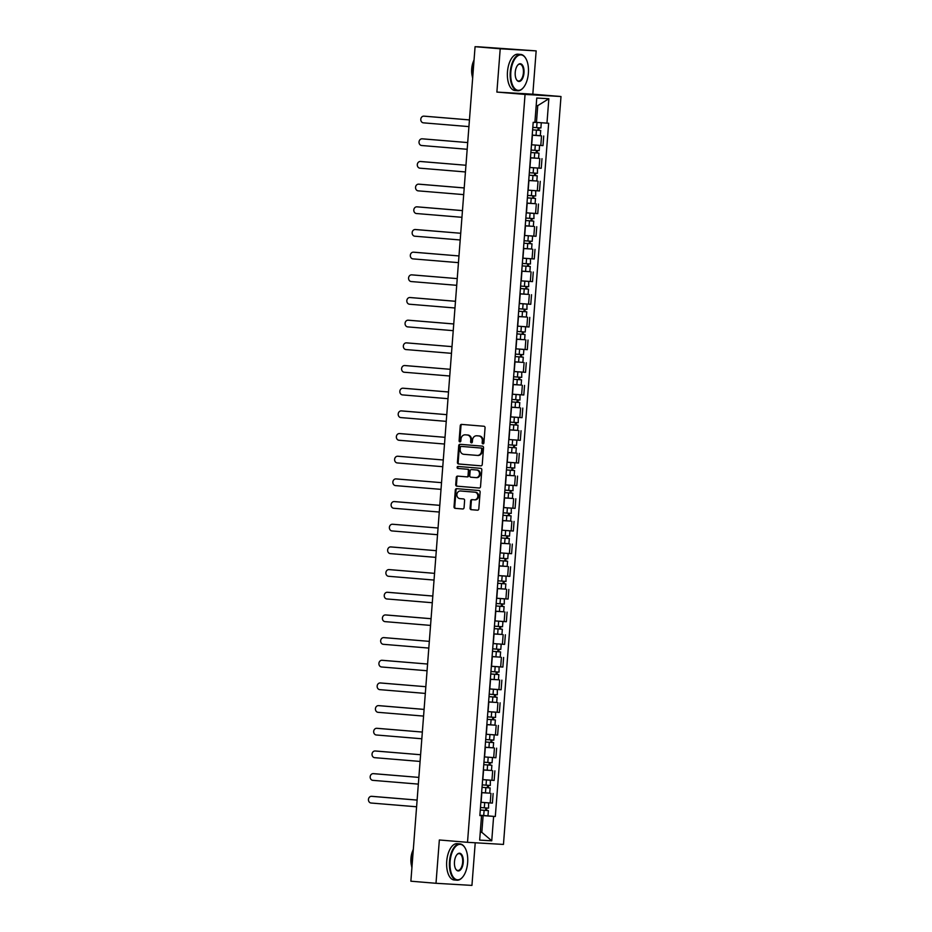 <?xml version="1.0" encoding="UTF-8"?>
<svg xmlns="http://www.w3.org/2000/svg" width="932" height="932" viewBox="0 0 932 932"><rect width="100%" height="100%" fill="white"/><g stroke="black" fill="none" stroke-linecap="round" stroke-linejoin="round"><path stroke-width="1.4" d="M482.951 443.865A1.002 0.874 -86.6 0 0 483.894 442.933L485.059 427.776A1.433 1.247 -86.6 0 0 483.929 426.25L461.608 424.398A1.433 1.247 -86.6 0 0 460.257 425.726L459.092 440.883A1.002 0.874 -86.6 0 0 460.827 441.022L460.979 439.065A4.578 3.984 -86.6 0 1 465.219 434.825A4.578 3.984 -86.6 0 1 465.301 434.825L467.165 434.976A4.578 3.984 -86.6 0 1 470.777 439.869L470.625 441.838A1.002 0.874 -86.6 0 0 472.361 441.978L472.512 440.021A4.578 3.984 -86.6 0 1 476.753 435.78A4.578 3.984 -86.6 0 1 476.835 435.78L478.698 435.931A4.578 3.984 -86.6 0 1 482.31 440.824L482.159 442.793A1.002 0.874 -86.6 0 0 482.951 443.865M470.077 508.15A1.433 1.247 -86.6 0 0 471.208 509.688L477.475 510.2A1.433 1.247 -86.6 0 0 478.815 508.872L480.12 492.049A1.433 1.247 -86.6 0 0 478.99 490.512L456.668 488.671A1.433 1.247 -86.6 0 0 455.317 489.987L454.024 506.822A1.433 1.247 -86.6 0 0 455.154 508.348L462.715 508.977A1.433 1.247 -86.6 0 0 464.066 507.66L464.614 500.449A1.433 1.247 -86.6 0 0 463.484 498.923L459.732 498.608A3.833 3.332 -86.6 0 1 460.326 490.978L475.017 492.201A3.833 3.332 -86.6 0 1 474.435 499.832L471.988 499.622A1.433 1.247 -86.6 0 0 470.637 500.95L470.077 508.15L470.8 508.196A1.433 1.247 -86.6 0 0 471.93 509.722L477.662 510.2M496.884 92.082L532.824 94.19L536.156 50.887L500.216 48.779L496.884 92.082L525.054 94.423L467.515 842.318L439.345 839.977L436.001 883.291L410.872 881.206L475.075 46.693L481.436 47.066L477.522 46.833M500.216 48.779L475.075 46.693M480.889 465.837A1.433 1.247 -86.6 0 0 482.24 464.509L483.533 447.675A1.433 1.247 -86.6 0 0 482.403 446.148L460.082 444.296A1.433 1.247 -86.6 0 0 458.73 445.624L457.437 462.458A1.433 1.247 -86.6 0 0 458.567 463.985L480.889 465.837M479.374 488.018L457.577 486.213A1.433 1.247 -86.6 0 1 456.447 484.687L455.725 484.64L456.284 477.44A1.433 1.247 -86.6 0 1 457.6 476.112A1.433 1.247 -86.6 0 0 457.6 476.112L466.687 476.858A1.433 1.247 -86.6 0 0 468.039 475.541L468.4 470.753A1.433 1.247 -86.6 0 0 467.27 469.227L457.845 468.447A1.002 0.874 -86.6 0 1 457.996 466.454L480.691 468.33A1.433 1.247 -86.6 0 1 481.821 469.856L480.528 486.69A1.433 1.247 -86.6 0 1 479.199 488.018L479.176 488.018A1.433 1.247 -86.6 0 0 479.199 488.018M479.176 488.018L456.855 486.166A1.433 1.247 -86.6 0 1 455.725 484.64M466.687 476.858A1.433 1.247 -86.6 0 0 466.711 476.858L467.433 476.904A1.433 1.247 -86.6 0 0 468.749 475.576L469.122 470.8A1.433 1.247 -86.6 0 0 467.992 469.274L457.845 468.447M536.156 50.887L477.522 46.74M532.824 94.19L560.994 96.52L503.455 844.427L467.515 842.318M436.001 883.291L471.942 885.4L475.227 842.773M531.473 144.775L540.805 145.462L541.539 135.874L532.207 135.187M541.539 135.874L537.962 135.524M540.805 145.462L542.995 145.602L543.729 136.002M536.215 158.195L530.459 157.858M535.818 167.923L529.726 167.469L541.247 168.273L541.981 158.673M534.467 180.866L528.724 180.528M534.071 190.594L527.978 190.14L539.5 190.944L540.245 181.344M532.72 203.537L526.976 203.199M532.323 213.265L526.231 212.811L537.752 213.614L538.498 204.026M530.984 226.22L525.229 225.87M524.495 235.47L536.017 236.285L536.75 226.697M529.236 248.891L523.493 248.541M528.84 258.607L522.747 258.164L534.269 258.956L535.003 249.368M527.489 271.562L521.745 271.212M527.093 281.278L521 280.835L532.522 281.627L533.267 272.039M525.741 294.232L519.998 293.895M525.345 303.96L519.264 303.506L530.774 304.298L531.52 294.71M524.005 316.903L518.25 316.565M517.516 326.153L529.038 326.981L529.772 317.381M522.258 339.574L516.514 339.236M515.769 348.824L527.291 349.651L528.025 340.052M520.51 362.245L514.767 361.907M520.114 371.973L514.021 371.518L525.543 372.322L526.289 362.723M518.763 384.928L513.019 384.578M518.367 394.644L512.285 394.189L523.796 394.993L524.541 385.405M517.027 407.599L511.272 407.249M516.619 417.315L510.538 416.86L522.06 417.664L522.794 408.076M515.279 430.269L509.536 429.92M508.79 439.52L520.312 440.335L521.046 430.747M513.532 452.94L507.789 452.591M513.136 462.656L507.043 462.214L518.565 463.006L519.31 453.418M511.785 475.611L506.041 475.273M511.388 485.339L505.307 484.885L516.817 485.677L517.563 476.089M510.049 498.282L504.294 497.944M509.641 508.01L503.56 507.556L515.081 508.359L515.815 498.76M508.301 520.953L502.558 520.615M501.812 530.203L513.334 531.03L514.068 521.431M506.554 543.624L500.81 543.286M500.065 552.874L511.586 553.701L512.332 544.102M504.818 566.307L499.063 565.957M504.41 576.023L498.329 575.568L509.851 576.372L510.585 566.784M503.07 588.977L497.315 588.628M502.663 598.693L496.581 598.239L508.103 599.043L508.837 589.455M501.323 611.648L495.579 611.299M494.834 620.898L506.356 621.714L507.09 612.126M499.575 634.319L493.832 633.97M493.086 643.569L504.608 644.385L505.354 634.797M497.839 656.99L492.084 656.652M497.432 666.718L491.35 666.264L502.872 667.056L503.606 657.468M496.092 679.661L490.337 679.323M495.684 689.389L489.603 688.934L501.125 689.738L501.859 680.139M494.344 702.332L488.601 701.994M493.948 712.06L487.855 711.605L499.377 712.409L500.111 702.81M492.597 725.003L486.853 724.665M486.108 734.253L497.63 735.08L498.375 725.48M490.861 747.685L485.106 747.336M484.372 756.924L495.894 757.751L496.628 748.163M489.114 770.356L483.358 770.007M488.706 780.072L482.625 779.618L494.146 780.422L494.88 770.834M487.366 793.027L481.623 792.678M486.97 802.743L480.877 802.301L492.399 803.093L493.133 793.505M539.418 122.593L534.898 122.255L536.459 122.372L537.741 105.654L536.18 105.561M491.747 840.815L481.832 832.334L480.271 832.206L481.832 832.334L483.114 815.628L493.622 816.397L491.747 840.815L479.665 840.105L481.541 815.698L479.852 815.593L533.197 122.337L534.886 122.441L536.762 98.023L548.843 98.734L546.967 123.152L536.459 122.372M493.622 816.397L495.311 816.502L548.657 123.245L546.967 123.152M525.054 94.423L560.994 96.52M483.114 815.628L479.875 815.349M485.619 815.698L495.311 816.502M481.541 815.698L479.863 815.5M548.843 98.734L537.741 105.654M483.335 443.795A1.002 0.874 -86.6 0 1 482.881 442.828L483.032 440.871A4.578 3.984 -86.6 0 0 479.409 435.978L478.698 435.931M477.382 435.815A4.578 3.984 -86.6 0 1 477.464 435.815A4.578 3.984 -86.6 0 1 477.557 435.827L479.409 435.978M465.849 434.86A4.578 3.984 -86.6 0 1 465.942 434.86A4.578 3.984 -86.6 0 1 466.023 434.871L467.876 435.023A4.578 3.984 -86.6 0 1 471.499 439.916L471.347 441.873A1.002 0.874 -86.6 0 0 471.802 442.84M462.132 424.444A1.433 1.247 -86.6 0 0 460.979 425.761L459.814 440.918A1.002 0.874 -86.6 0 0 460.268 441.885M460.606 444.343A1.433 1.247 -86.6 0 0 459.453 445.659L458.16 462.493A1.433 1.247 -86.6 0 0 459.29 464.031L481.075 465.837M481.669 449.108A1.002 0.874 -86.6 0 0 480.877 448.036L461.293 446.405A1.002 0.874 -86.6 0 0 460.35 447.337L460.187 449.399A4.578 3.984 -86.6 0 0 463.798 454.303L477.196 455.41A4.578 3.984 -86.6 0 0 477.277 455.41A4.578 3.984 -86.6 0 0 481.518 451.17L481.669 449.108L482.392 449.142A1.002 0.874 -86.6 0 0 481.599 448.071L480.877 448.036M461.992 446.451L462.004 446.451A1.002 0.874 -86.6 0 0 461.992 446.451L481.599 448.071M477.359 455.422L477.918 455.445A4.578 3.984 -86.6 0 0 478 455.457A4.578 3.984 -86.6 0 0 482.228 451.216L481.518 451.17M482.392 449.142L482.228 451.216M456.447 484.687L457.006 477.475L456.284 477.44M458.16 476.159A1.433 1.247 -86.6 0 0 457.006 477.475M466.734 476.869L467.398 476.904A1.433 1.247 -86.6 0 0 467.433 476.904M458.556 466.501A1.002 0.874 -86.6 0 0 458.567 468.493M476.077 477.638A3.833 3.332 -86.6 0 0 476.66 470.008L471.487 469.577A1.433 1.247 -86.6 0 0 470.136 470.905L469.775 475.681A1.433 1.247 -86.6 0 0 470.905 477.207L476.077 477.638M476.217 477.65L476.8 477.685A3.833 3.332 -86.6 0 0 477.382 470.054L476.66 470.008M472.209 469.623L472.175 469.623A1.433 1.247 -86.6 0 0 472.151 469.623A1.433 1.247 -86.6 0 1 472.209 469.623L477.382 470.054M472.512 499.668A1.433 1.247 -86.6 0 0 471.347 500.997L470.8 508.196M474.574 499.832L475.145 499.867A3.833 3.332 -86.6 0 0 475.739 492.236L475.017 492.201M460.909 491.013A3.833 3.332 -86.6 0 1 461.049 491.024L475.739 492.236M457.193 488.706A1.433 1.247 -86.6 0 0 456.039 490.034L454.734 506.868A1.433 1.247 -86.6 0 0 455.865 508.394L462.913 508.977M540.723 130.445L532.615 129.851L540.723 130.445L540.315 135.676L532.219 135.082M538.137 127.789L537.95 130.247M469.448 119.925L423.85 116.151A3.355 2.913 -86.6 0 0 423.338 122.838L468.936 126.612M532.813 127.381L540.909 127.964L541.271 122.733M534.898 122.278L541.317 122.733M424.666 116.197A3.355 2.913 93.4 0 1 424.782 116.209L469.448 119.902M539.069 127.859L538.882 130.27M538.976 153.116L530.879 152.522L538.976 153.116L538.58 158.347L530.471 157.753M536.389 150.46L536.203 152.918M422.918 138.868A3.355 2.913 93.4 0 1 423.046 138.88L467.701 142.573L422.114 138.821A3.355 2.913 -86.6 0 0 421.59 145.508L467.188 149.283M537.554 145.252L539.197 145.369M531.065 150.052L539.174 150.646L539.57 145.415M537.321 150.53L537.147 152.941M529.131 175.169L537.228 175.787L536.832 181.018L528.724 180.424M529.131 175.193L537.228 175.787M534.653 173.142L534.455 175.589M421.182 161.539A3.355 2.913 93.4 0 1 421.299 161.551L465.953 165.255L420.367 161.492A3.355 2.913 -86.6 0 0 419.854 168.179L465.441 171.954M529.318 172.723L537.426 173.317L537.449 168.04M529.726 167.492L537.822 168.086M535.585 173.201L535.399 175.612M510.841 72.102A17.79 8.784 94.7 0 0 514.289 88.027A17.79 8.784 94.7 0 0 523.376 87.62A17.79 8.784 94.7 0 0 528.386 73.127A17.79 8.784 94.7 0 0 525.788 58.436A17.79 8.784 94.7 0 0 516.794 56.631A17.79 8.784 94.7 0 0 510.841 72.102M523.236 87.783A18.221 8.994 -85.3 0 1 523.085 87.957A18.221 8.994 -85.3 0 1 517.726 90.742A18.221 8.994 -85.3 0 1 510.247 72.055A18.221 8.994 -85.3 0 1 520.743 54.429A18.221 8.994 -85.3 0 1 525.566 58.064A18.221 8.994 -85.3 0 1 525.683 58.25M515.233 72.358A8.889 4.392 -85.3 0 1 517.738 65.112A8.889 4.392 -85.3 0 1 522.281 64.914A8.889 4.392 -85.3 0 1 523.994 72.871A8.889 4.392 -85.3 0 1 521.023 80.606A8.889 4.392 -85.3 0 1 516.526 79.709A8.889 4.392 -85.3 0 1 515.233 72.358M516.41 79.511A8.458 4.171 94.7 0 0 518.542 81.014A8.458 4.171 94.7 0 0 523.4 72.824A8.458 4.171 94.7 0 0 519.928 64.157A8.458 4.171 94.7 0 0 517.586 65.287M472.652 78.265A18.221 8.994 -85.3 0 1 472.105 68.898A18.221 8.994 -85.3 0 1 474.085 59.671M472.326 76.471A13.118 6.477 -85.3 0 1 471.709 68.805A13.118 6.477 -85.3 0 1 473.607 61.034M517.726 90.742L514.953 90.509A18.221 8.994 -85.3 0 1 507.474 71.822A18.221 8.994 -85.3 0 1 517.959 54.196L520.743 54.429M450.098 861.564A17.79 8.784 94.7 0 0 453.546 877.49A17.79 8.784 94.7 0 0 462.633 877.082A17.79 8.784 94.7 0 0 467.643 862.589A17.79 8.784 94.7 0 0 465.045 847.899A17.79 8.784 94.7 0 0 456.051 846.093A17.79 8.784 94.7 0 0 450.098 861.564M462.482 877.245A18.221 8.994 -85.3 0 1 462.342 877.42A18.221 8.994 -85.3 0 1 456.983 880.204A18.221 8.994 -85.3 0 1 449.504 861.518A18.221 8.994 -85.3 0 1 459.989 843.891A18.221 8.994 -85.3 0 1 464.823 847.526A18.221 8.994 -85.3 0 1 464.928 847.712M454.478 861.82A8.889 4.392 -85.3 0 1 456.983 854.586A8.889 4.392 -85.3 0 1 461.526 854.376A8.889 4.392 -85.3 0 1 463.251 862.333A8.889 4.392 -85.3 0 1 460.28 870.069A8.889 4.392 -85.3 0 1 455.783 869.172A8.889 4.392 -85.3 0 1 454.478 861.82M455.666 868.973A8.458 4.171 94.7 0 0 457.787 870.476A8.458 4.171 94.7 0 0 462.656 862.298A8.458 4.171 94.7 0 0 459.185 853.619A8.458 4.171 94.7 0 0 456.843 854.761M411.909 867.739A18.221 8.994 -85.3 0 1 411.35 858.36A18.221 8.994 -85.3 0 1 413.33 849.134M411.583 865.933A13.118 6.477 -85.3 0 1 410.965 858.267A13.118 6.477 -85.3 0 1 412.864 850.497M456.983 880.204L454.21 879.983A18.221 8.994 -85.3 0 1 446.719 861.296A18.221 8.994 -85.3 0 1 457.216 843.658L459.989 843.891M527.384 197.84L535.492 198.458L535.085 203.689L526.988 203.094M527.384 197.864L535.492 198.458M532.906 195.813L532.72 198.26M464.206 187.949L418.619 184.163A3.355 2.913 -86.6 0 0 418.107 190.85L463.693 194.625M527.582 195.394L535.679 195.988L535.702 190.71M527.978 190.163L536.086 190.757M419.435 184.21A3.355 2.913 93.4 0 1 419.551 184.221L464.218 187.926M533.838 195.883L533.652 198.283M533.745 221.129L525.636 220.535L533.745 221.129L533.337 226.36L525.24 225.765M531.158 218.484L530.972 220.931M462.47 210.62L416.872 206.834A3.355 2.913 -86.6 0 0 416.359 213.521L461.957 217.307M525.834 218.065L533.931 218.659L533.954 213.381M526.231 212.834L534.339 213.428M417.687 206.892A3.355 2.913 93.4 0 1 417.816 206.892L462.47 210.597M532.09 218.554L531.904 220.954M531.997 243.8L523.9 243.205L531.997 243.8L531.601 249.03L523.493 248.436M529.411 241.155L529.225 243.601M415.94 229.563A3.355 2.913 93.4 0 1 416.068 229.563L460.723 233.268L415.136 229.517A3.355 2.913 -86.6 0 0 414.612 236.192L460.21 239.978M530.576 235.936L532.219 236.052M524.087 240.736L532.195 241.33L532.591 236.099M530.343 241.225L530.168 243.625M530.261 266.47L522.153 265.876L530.261 266.47L529.854 271.701L521.745 271.119M527.675 263.826L527.477 266.272M414.204 252.234A3.355 2.913 93.4 0 1 414.321 252.234L458.975 255.939L413.389 252.188A3.355 2.913 -86.6 0 0 412.876 258.875L458.462 262.649M522.339 263.406L530.448 264.001L530.471 258.723M522.747 258.176L530.844 258.77M528.607 263.896L528.421 266.296M520.405 288.536L528.514 289.141L528.106 294.384L520.009 293.79M520.405 288.559L528.514 289.141M525.928 286.497L525.741 288.955M412.457 274.905A3.355 2.913 93.4 0 1 412.573 274.917L457.239 278.61L411.641 274.858A3.355 2.913 -86.6 0 0 411.128 281.546L456.715 285.32M520.604 286.077L528.7 286.672L528.724 281.394M521 280.847L529.108 281.441M526.86 286.567L526.673 288.978M526.766 311.824L518.67 311.23L526.766 311.824L526.359 317.055L518.262 316.461M524.18 309.168L523.994 311.626M455.492 301.304L409.894 297.529A3.355 2.913 -86.6 0 0 409.381 304.216L454.979 307.991M518.856 308.76L526.953 309.354L526.976 304.065M519.252 303.517L527.361 304.112M410.709 297.576A3.355 2.913 93.4 0 1 410.837 297.588L455.492 301.281M525.112 309.238L524.926 311.649M525.019 334.495L516.922 333.901L525.019 334.495L524.623 339.726L516.514 339.132M522.433 331.839L522.246 334.297M453.744 323.975L408.158 320.2A3.355 2.913 -86.6 0 0 407.633 326.887L453.232 330.662M523.598 326.631L525.24 326.748M517.109 331.431L525.217 332.025L525.613 326.794M408.962 320.247A3.355 2.913 93.4 0 1 409.09 320.258L453.744 323.952M523.376 331.909L523.19 334.32M523.283 357.166L515.175 356.572L523.283 357.166L522.875 362.397L514.767 361.802M520.697 354.521L520.499 356.968M407.226 342.918A3.355 2.913 93.4 0 1 407.342 342.929L451.997 346.634L406.41 342.871A3.355 2.913 -86.6 0 0 405.898 349.558L451.484 353.333M521.862 349.302L523.493 349.418M515.361 354.102L523.469 354.696L523.866 349.465M521.629 354.579L521.442 356.991M513.427 379.219L521.536 379.837L521.128 385.067L513.031 384.473M513.427 379.242L521.536 379.837M518.949 377.192L518.763 379.639M405.478 365.589A3.355 2.913 93.4 0 1 405.595 365.6L450.261 369.305L404.663 365.542A3.355 2.913 -86.6 0 0 404.15 372.229L449.737 376.004M513.625 376.773L521.722 377.367L521.745 372.089M514.021 371.542L522.13 372.136M519.881 377.262L519.695 379.662M511.691 401.89L519.788 402.507L519.38 407.738L511.284 407.144M511.691 401.913L519.788 402.507M517.202 399.863L517.015 402.309M448.513 391.999L402.915 388.213A3.355 2.913 -86.6 0 0 402.403 394.9L448.001 398.686M511.878 399.444L519.974 400.038L519.998 394.76M512.274 394.213L520.382 394.807M403.731 388.271A3.355 2.913 93.4 0 1 403.859 388.271L448.513 391.976M518.134 399.933L517.947 402.333M518.041 425.178L509.944 424.584L518.041 425.178L517.644 430.409L509.536 429.815M515.454 422.534L515.268 424.98M446.766 414.67L401.179 410.896A3.355 2.913 -86.6 0 0 400.655 417.571L446.253 421.357M510.13 422.114L518.239 422.709L518.262 417.431M510.538 416.884L518.635 417.478M401.983 410.942A3.355 2.913 93.4 0 1 402.111 410.942L446.766 414.647M516.398 422.604L516.212 425.004M516.305 447.849L508.196 447.255L516.305 447.849L515.897 453.08L507.789 452.498M513.718 445.205L513.52 447.651M400.247 433.613A3.355 2.913 93.4 0 1 400.364 433.613L445.018 437.318L399.432 433.566A3.355 2.913 -86.6 0 0 398.919 440.253L444.506 444.028M514.883 439.986L516.514 440.102M508.383 444.785L516.491 445.38L516.887 440.149M514.65 445.275L514.464 447.675M506.449 469.914L514.557 470.52L514.149 475.763L506.053 475.169M506.449 469.938L514.557 470.52M511.971 467.876L511.785 470.334M398.5 456.284A3.355 2.913 93.4 0 1 398.616 456.296L443.283 459.989L397.684 456.237A3.355 2.913 -86.6 0 0 397.172 462.924L442.758 466.699M506.647 467.456L514.744 468.05L514.767 462.773M507.043 462.225L515.151 462.82M512.903 467.946L512.716 470.357M504.713 492.585L512.81 493.203L512.402 498.434L504.305 497.839M504.713 492.609L512.81 493.203M510.223 490.547L510.037 493.005M396.752 478.955A3.355 2.913 93.4 0 1 396.881 478.966L441.535 482.66L395.937 478.908A3.355 2.913 -86.6 0 0 395.424 485.595L441.022 489.37M504.899 490.139L512.996 490.733L513.019 485.444M505.295 484.908L513.404 485.49M511.155 490.616L510.969 493.028M511.062 515.874L502.965 515.279L511.062 515.874L510.666 521.105L502.558 520.51M508.476 513.217L508.29 515.676M439.788 505.354L394.201 501.579A3.355 2.913 -86.6 0 0 393.677 508.266L439.275 512.041M503.152 512.81L511.26 513.404L511.284 508.126M503.56 507.579L511.656 508.173M395.005 501.626A3.355 2.913 93.4 0 1 395.133 501.637L439.788 505.33M509.42 513.287L509.233 515.699M509.326 538.545L501.218 537.95L509.326 538.545L508.919 543.775L500.81 543.181M506.74 535.9L506.542 538.346M393.269 524.297A3.355 2.913 93.4 0 1 393.386 524.308L438.04 528.013L392.454 524.25A3.355 2.913 -86.6 0 0 391.941 530.937L437.527 534.712M507.905 530.681L509.536 530.797M501.404 535.481L509.513 536.075L509.909 530.844M507.672 535.958L507.486 538.37M507.579 561.215L499.47 560.621L507.579 561.215L507.171 566.446L499.074 565.852M504.993 558.571L504.806 561.017M391.522 546.967A3.355 2.913 93.4 0 1 391.638 546.979L436.304 550.684L390.706 546.921A3.355 2.913 -86.6 0 0 390.193 553.608L435.78 557.383M506.158 553.352L507.789 553.468M499.668 558.152L507.765 558.746L508.173 553.515M505.925 558.641L505.738 561.041M497.735 583.269L505.831 583.886L505.435 589.117L497.327 588.523M497.735 583.292L505.831 583.886M503.245 581.242L503.059 583.688M389.774 569.65A3.355 2.913 93.4 0 1 389.902 569.65L434.557 573.355L388.959 569.592A3.355 2.913 -86.6 0 0 388.446 576.279L434.044 580.065M497.921 580.822L506.018 581.417L506.041 576.139M498.317 575.592L506.425 576.186M504.177 581.312L503.991 583.712M504.084 606.557L495.987 605.963L504.084 606.557L503.688 611.788L495.579 611.194M501.498 603.913L501.311 606.359M432.809 596.049L387.223 592.274A3.355 2.913 -86.6 0 0 386.698 598.95L432.297 602.736M496.173 603.493L504.282 604.087L504.305 598.81M496.581 598.262L504.678 598.857M388.027 592.321A3.355 2.913 93.4 0 1 388.155 592.321L432.809 596.026M502.441 603.983L502.255 606.383M502.348 629.228L494.24 628.634L502.348 629.228L501.94 634.459L493.832 633.877M499.762 626.584L499.575 629.03M431.062 618.72L385.475 614.945A3.355 2.913 -86.6 0 0 384.963 621.632L430.549 625.407M500.927 621.364L502.558 621.481M494.426 626.164L502.534 626.758L502.93 621.528M386.291 614.992A3.355 2.913 93.4 0 1 386.407 614.992L431.062 618.697M500.694 626.654L500.507 629.053M500.601 651.911L492.492 651.317L500.601 651.911L500.193 657.142L492.096 656.547M498.014 649.255L497.828 651.713M384.543 637.663A3.355 2.913 93.4 0 1 384.66 637.674L429.326 641.367L383.728 637.616A3.355 2.913 -86.6 0 0 383.215 644.303L428.802 648.078M499.179 644.035L500.81 644.152M492.69 648.847L500.787 649.429L501.195 644.198M498.946 649.324L498.76 651.736M490.756 673.964L498.853 674.582L498.457 679.812L490.349 679.218M490.756 673.987L498.853 674.582M496.267 671.925L496.08 674.384M382.796 660.334A3.355 2.913 93.4 0 1 382.924 660.345L427.578 664.038L381.98 660.287A3.355 2.913 -86.6 0 0 381.468 666.974L427.066 670.749M490.943 671.518L499.039 672.112L499.063 666.834M491.339 666.287L499.447 666.869M497.199 671.995L497.012 674.407M489.009 696.635L497.106 697.253L496.709 702.483L488.601 701.889M489.009 696.658L497.106 697.253M494.519 694.608L494.333 697.054M381.048 683.005A3.355 2.913 93.4 0 1 381.176 683.016L425.831 686.709L380.244 682.958A3.355 2.913 -86.6 0 0 379.72 689.645L425.318 693.42M489.195 694.189L497.304 694.783L497.327 689.505M489.603 688.958L497.7 689.552M495.463 694.666L495.276 697.078M495.37 719.923L487.261 719.329L495.37 719.923L494.962 725.154L486.865 724.56M492.783 717.279L492.597 719.725M424.083 709.415L378.497 705.629A3.355 2.913 -86.6 0 0 377.984 712.316L423.571 716.091M487.448 716.859L495.556 717.454L495.579 712.176M487.855 711.629L495.952 712.223M379.312 705.675A3.355 2.913 93.4 0 1 379.429 705.687L424.083 709.392M493.715 717.337L493.529 719.749M493.622 742.594L485.514 742L493.622 742.594L493.214 747.825L485.118 747.231M491.036 739.95L490.849 742.396M377.565 728.346A3.355 2.913 93.4 0 1 377.681 728.358L422.347 732.063L376.749 728.3A3.355 2.913 -86.6 0 0 376.237 734.987L421.823 738.773M492.201 734.731L493.832 734.847M485.712 739.53L493.809 740.125L494.216 734.894M491.968 740.02L491.781 742.42M491.875 765.265L483.778 764.671L491.875 765.265L491.479 770.496L483.37 769.902M489.288 762.621L489.102 765.067M375.817 751.029A3.355 2.913 93.4 0 1 375.945 751.029L420.6 754.734L375.002 750.982A3.355 2.913 -86.6 0 0 374.489 757.658L420.087 761.444M490.453 757.401L492.084 757.518M483.964 762.201L492.061 762.795L492.469 757.565M490.22 762.691L490.034 765.09M482.03 787.33L490.127 787.936L489.731 793.167L481.623 792.573M482.03 787.342L490.127 787.936M487.541 785.292L487.354 787.738M374.07 773.7A3.355 2.913 93.4 0 1 374.198 773.7L418.852 777.404L373.266 773.653A3.355 2.913 -86.6 0 0 372.742 780.34L418.34 784.115M482.217 784.872L490.325 785.466L490.349 780.189M482.625 779.641L490.721 780.235M488.485 785.361L488.298 787.761M488.391 810.607L480.283 810.013L488.391 810.607L487.984 815.849L479.887 815.255M485.805 807.962L485.619 810.409M417.105 800.099L371.518 796.324A3.355 2.913 -86.6 0 0 371.006 803.011L416.592 806.786M480.469 807.543L488.578 808.137L488.601 802.86M480.877 802.312L488.974 802.906M372.334 796.371A3.355 2.913 93.4 0 1 372.45 796.371L417.105 800.075M486.737 808.032L486.551 810.432M491.956 780.294L492.69 770.706M493.692 757.623L494.438 748.035M495.44 734.952L496.173 725.352M497.187 712.281L497.921 702.681M498.935 689.61L499.668 680.011M500.67 666.928L501.416 657.34M502.418 644.257L503.152 634.669M504.165 621.586L504.899 611.998M505.913 598.915L506.647 589.327M507.649 576.244L508.394 566.656M509.396 553.573L510.13 543.973M511.144 530.902L511.878 521.303M512.891 508.231L513.625 498.632M514.627 485.549L515.373 475.961M516.375 462.878L517.109 453.29M518.122 440.207L518.856 430.619M519.87 417.536L520.604 407.948M521.605 394.865L522.351 385.277M523.353 372.194L524.087 362.595M525.1 349.523L525.834 339.924M526.848 326.852L527.582 317.253M528.584 304.17L529.329 294.582M530.331 281.499L531.065 271.911M532.079 258.828L532.813 249.24M533.826 236.157L534.56 226.569M535.562 213.486L536.308 203.898M537.31 190.815L538.044 181.216M539.057 168.144L539.791 158.545M490.209 802.965L490.943 793.377M481.087 802.289L481.832 792.701M482.834 779.618L483.568 770.03M484.582 756.947L485.316 747.359M486.318 734.276L487.063 724.677M488.065 711.605L488.811 702.006M489.813 688.934L490.547 679.335M491.56 666.252L492.294 656.664M493.296 643.581L494.042 633.993M495.043 620.91L495.789 611.322M496.791 598.239L497.525 588.651M498.538 575.568L499.272 565.98M500.274 552.897L501.02 543.298M502.022 530.226L502.767 520.627M503.769 507.556L504.503 497.956M505.517 484.873L506.251 475.285M507.253 462.202L507.998 452.614M509 439.531L509.746 429.943M510.748 416.86L511.482 407.272M512.495 394.189L513.229 384.601M514.231 371.518L514.977 361.919M515.978 348.848L516.724 339.248M517.726 326.177L518.46 316.577M519.473 303.494L520.207 293.906M521.209 280.823L521.955 271.235M522.957 258.152L523.702 248.564M524.704 235.481L525.438 225.894M526.452 212.811L527.186 203.223M528.188 190.14L528.933 180.54M529.935 167.469L530.681 157.869M531.683 144.798L532.417 135.198M483.032 440.871L482.31 440.824M477.557 435.827L476.835 435.78M471.347 441.873L470.625 441.838M471.499 439.916L470.777 439.869M467.876 435.023L467.165 434.976M466.023 434.871L465.301 434.825M459.814 440.918L459.092 440.883M460.979 425.761L460.257 425.726M482.881 442.828L482.159 442.793M459.29 464.031L458.567 463.985M458.16 462.493L457.437 462.458M459.453 445.659L458.73 445.624M457.577 486.213L456.855 486.166M468.749 475.576L468.039 475.541M469.122 470.8L468.4 470.753M467.992 469.274L467.27 469.227M471.347 500.997L470.637 500.95M461.049 491.024L460.326 490.978M455.865 508.394L455.154 508.348M454.734 506.868L454.024 506.822M456.039 490.034L455.317 489.987M471.93 509.722L471.208 509.688M536.448 130.154L536.051 135.385M537.042 122.441L536.646 127.672M424.782 116.209L423.85 116.151M534.712 152.825L534.304 158.056M535.294 145.112L534.898 150.355M423.046 138.88L422.114 138.821M532.964 175.496L532.556 180.726M533.558 167.795L533.151 173.026M421.299 161.551L420.367 161.492M531.217 198.167L530.809 203.397M531.811 190.466L531.403 195.697M419.551 184.221L418.619 184.163M529.469 220.837L529.073 226.068M530.063 213.137L529.667 218.368M417.816 206.892L416.872 206.834M527.733 243.508L527.326 248.739M528.316 235.808L527.92 241.039M416.068 229.563L415.136 229.517M525.986 266.179L525.578 271.41M526.58 258.479L526.172 263.709M414.321 252.234L413.389 252.188M524.238 288.85L523.831 294.093M524.832 281.149L524.425 286.38M412.573 274.917L411.641 274.858M522.491 311.533L522.095 316.763M523.085 303.82L522.689 309.051M410.837 297.588L409.894 297.529M520.755 334.204L520.347 339.434M521.337 326.503L520.941 331.734M409.09 320.258L408.158 320.2M519.008 356.874L518.6 362.105M519.602 349.174L519.194 354.405M407.342 342.929L406.41 342.871M517.26 379.545L516.852 384.776M517.854 371.845L517.446 377.076M405.595 365.6L404.663 365.542M515.513 402.216L515.116 407.447M516.107 394.516L515.711 399.746M403.859 388.271L402.915 388.213M513.777 424.887L513.369 430.118M514.359 417.187L513.963 422.417M402.111 410.942L401.179 410.896M512.029 447.558L511.621 452.789M512.623 439.857L512.216 445.088M400.364 433.613L399.432 433.566M510.282 470.229L509.874 475.471M510.876 462.528L510.468 467.759M398.616 456.296L397.684 456.237M508.534 492.912L508.138 498.142M509.128 485.199L508.732 490.442M396.881 478.966L395.937 478.908M506.798 515.582L506.391 520.813M507.381 507.882L506.985 513.113M395.133 501.637L394.201 501.579M505.051 538.253L504.643 543.484M505.645 530.553L505.237 535.784M393.386 524.308L392.454 524.25M503.303 560.924L502.907 566.155M503.897 553.224L503.49 558.454M391.638 546.979L390.706 546.921M501.556 583.595L501.16 588.826M502.15 575.894L501.754 581.125M389.902 569.65L388.959 569.592M499.82 606.266L499.412 611.497M500.402 598.565L500.006 603.796M388.155 592.321L387.223 592.274M498.072 628.937L497.665 634.168M498.667 621.236L498.259 626.467M386.407 614.992L385.475 614.945M496.325 651.608L495.929 656.85M496.919 643.907L496.511 649.138M384.66 637.674L383.728 637.616M494.577 674.29L494.181 679.521M495.172 666.578L494.776 671.821M382.924 660.345L381.98 660.287M492.842 696.961L492.434 702.192M493.424 689.261L493.028 694.491M381.176 683.016L380.244 682.958M491.094 719.632L490.686 724.863M491.688 711.932L491.281 717.162M379.429 705.687L378.497 705.629M489.347 742.303L488.95 747.534M489.941 734.602L489.533 739.833M377.681 728.358L376.749 728.3M487.599 764.974L487.203 770.205M488.193 757.273L487.797 762.504M375.945 751.029L375.002 750.982M485.863 787.645L485.456 792.876M486.446 779.944L486.05 785.175M374.198 773.7L373.266 773.653M484.116 810.316L483.708 815.547M484.71 802.615L484.302 807.846M372.45 796.371L371.518 796.324M477.464 435.815L476.753 435.78M465.942 434.86L465.219 434.825M478 455.457L477.277 455.41M476.869 477.685L476.147 477.65M475.215 499.878L474.505 499.832M460.979 491.013L460.257 490.978M424.724 116.197L423.792 116.151M422.988 138.868L422.045 138.821M421.241 161.551L420.309 161.492M419.493 184.221L418.561 184.163M417.746 206.892L416.814 206.834M416.01 229.563L415.066 229.505M414.262 252.234L413.33 252.176M412.515 274.905L411.583 274.847M410.767 297.576L409.835 297.529M409.032 320.247L408.088 320.2M407.284 342.929L406.352 342.871M405.537 365.6L404.605 365.542M403.789 388.271L402.857 388.213M402.053 410.942L401.11 410.884M400.306 433.613L399.374 433.555M398.558 456.284L397.626 456.226M396.811 478.955L395.879 478.908M395.075 501.626L394.131 501.579M393.327 524.308L392.395 524.25M391.58 546.979L390.648 546.921M389.832 569.65L388.9 569.592M388.096 592.321L387.153 592.263M386.349 614.992L385.417 614.934M384.601 637.663L383.669 637.616M382.854 660.334L381.922 660.287M381.118 683.005L380.174 682.958M379.371 705.687L378.439 705.629M377.623 728.358L376.691 728.3M375.876 751.029L374.944 750.971M374.14 773.7L373.196 773.642M372.392 796.371L371.46 796.312"/></g></svg>

